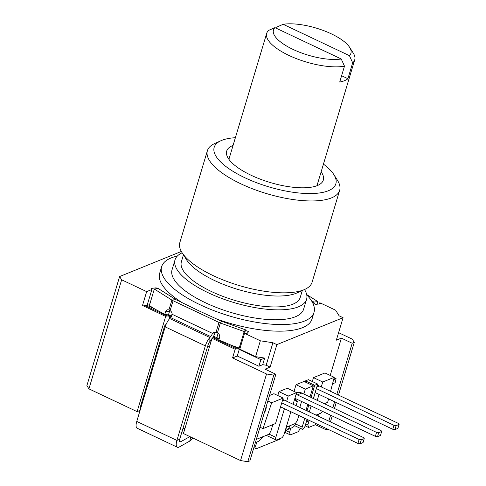 <?xml version="1.0" encoding="UTF-8"?>
<svg xmlns="http://www.w3.org/2000/svg" width="486" height="486" viewBox="0 0 486 486"><rect width="100%" height="100%" fill="white"/><g stroke="black" fill="none" stroke-linecap="round" stroke-linejoin="round"><path stroke-width="0.73" d="M296.059 394.444A8.839 7.594 67.9 0 1 297.317 394.918L376.535 432.382L378.709 432.722L381.668 431.513L381.067 430.541L301.849 393.077A8.839 7.594 -112.1 0 0 296.594 392.658M316.331 388.581L393.958 425.299L396.133 425.639L399.097 424.436L397.906 428.397L394.942 429.606L392.767 429.266L315.141 392.548M317.297 385.362A8.839 7.594 67.9 0 1 319.272 385.993L398.49 423.458L399.097 424.436M281.746 402.876L283.186 398.083L271.68 402.754L263.005 428.628L275.55 423.531L281.746 402.876L359.105 439.466L361.28 439.8L364.245 438.597L363.637 437.625L284.425 400.154A8.839 7.594 -112.1 0 0 282.737 399.577M381.668 431.513L380.477 435.48L377.519 436.683L378.709 432.722M330.553 391.327L334.24 377.33L324.976 372.95L313.476 377.622L312.31 381.516M285.665 430.256L285.464 431.951L284.711 432.254L290.318 434.915L298.161 431.726L300.427 428.403M290.318 434.915L289.565 432.321L290.786 428.257M310.001 396.928L313.33 385.829L304.066 381.449L296.047 384.705L294.036 391.418M253.88 447.563L256.341 448.724L279.863 439.168L280.392 438.396M256.341 448.724L255.587 446.13L256.802 442.072M283.186 398.083L273.916 393.703L269.505 395.495M237.271 356.007L258.886 366.231L260.873 359.622L239.252 349.398L237.271 356.007L232.563 357.915L266.535 373.983L273.782 375.113L275.872 374.263L265.064 369.153L270.119 367.094L266.164 365.229L262.689 364.682L264.67 358.073L255.587 356.657L239.774 349.185L236.378 348.778L235.157 349.27L211.999 338.317L213.214 337.819L236.378 348.778M330.201 375.423L341.391 338.128L336.336 340.182L343.08 317.71L276.862 344.623L270.119 367.094M305.153 425.839L308.616 427.48L315.414 424.715L315.779 423.5M318.014 416.046L318.585 414.133M308.616 427.48L307.863 424.886L309.078 420.821M293.113 404.267L296.6 392.627L287.335 388.247L278.97 391.649L277.804 395.537M284.444 408.677L275.841 437.339A3.681 1.373 115.3 0 0 276.012 439.958L266.747 435.578A3.681 1.373 -64.7 0 1 266.48 435.31M313.349 398.514L317.686 384.062L308.422 379.675L305.457 380.884L305.135 381.953M305.457 380.884L314.721 385.264L311.07 397.439M308.835 404.893L307.043 410.858M304.807 418.312L302.183 427.073A3.129 1.166 115.3 0 0 302.322 429.296A3.129 1.166 115.3 0 0 305.141 425.864L307.085 419.388M309.321 411.934L311.113 405.968M317.686 384.062L314.721 385.264M276.012 439.958A3.681 1.373 115.3 0 0 276.595 439.933L281.473 437.953A3.681 1.373 115.3 0 0 284.207 433.937L290.871 411.721M296.6 392.627L288.234 396.029L286.679 401.223M278.97 391.649L288.234 396.029M316.1 415.141L320.626 413.234A4.417 1.646 115.3 0 0 322.346 411.284M184.808 428.938L183.058 428.105M168.855 319.569L169.766 316.532L170.288 316.319L166.892 315.912L143.728 304.953L147.124 305.366L154.755 308.968M140.855 407.803L140.187 407.487L164.675 325.857L166.242 324.077M166.892 315.912L165.671 316.404L137.101 411.642L140.065 410.433M260.873 359.622L264.67 358.073M239.252 349.398L239.774 349.185L244.537 333.317L246.888 333.712L248.656 331.592L245.412 330.431M219.222 338.633L213.548 336.312M213.214 337.819L216.616 338.226L219.004 339.356M231.895 345.455L239.774 349.185M215.401 332.205A3.681 3.165 -112 0 0 215.341 332.29L214.63 333.906A9.574 3.572 -64.7 0 1 213.251 336.877L215.31 338.074M169.766 316.532L170.938 317.085M167.135 314.825L170.288 316.319M147.483 304.175L149.876 303.878M168.569 314.521L171.43 316.313M228.857 159.25A46.024 16.068 -163.3 0 1 228.87 159.214A46.024 16.068 -163.3 0 1 229.149 158.479M317.212 184.893A46.024 16.068 -163.3 0 1 317.036 185.664A46.024 16.068 -163.3 0 1 317.03 185.701M321.131 171.837A50.441 17.611 -163.3 0 1 321.112 183.356A50.441 17.611 -163.3 0 1 251.141 175.276A50.441 17.611 -163.3 0 1 226.743 155.04A50.441 17.611 -163.3 0 1 233.067 145.417M235.382 137.708A63.514 22.174 -163.3 0 0 220.93 140.721A63.514 22.174 -163.3 0 0 244.956 177.785A63.514 22.174 16.7 0 0 312.869 193.519A63.514 22.174 16.7 0 0 333.846 174.595A63.514 22.174 16.7 0 0 323.439 164.128M220.93 140.721L214.739 143.516A69.036 24.1 -163.3 0 0 207.4 150.69A69.036 24.1 -163.3 0 0 240.856 183.805A69.036 24.1 16.7 0 0 339.653 190.366A69.036 24.1 16.7 0 0 337.472 180.342L333.846 174.595M339.653 190.366L312.091 282.238A69.036 24.1 -163.3 0 1 304.752 289.413A69.036 24.1 -163.3 0 1 303.872 289.79A69.036 24.1 -163.3 0 1 213.293 275.684A69.036 24.1 -163.3 0 1 182.019 252.592A69.036 24.1 -163.3 0 1 179.838 242.563L207.4 150.69M182.019 252.592L186.612 259.864A62.044 21.657 -163.3 0 0 237.034 289.176A62.044 21.657 -163.3 0 0 296.12 293.295A62.044 21.657 16.7 0 0 296.91 292.955L304.752 289.413M302.304 290.519L300.233 297.414A62.044 21.657 16.7 0 1 292.845 304.2A62.044 21.657 -163.3 0 1 222.637 296.278A62.044 21.657 -163.3 0 1 181.381 261.76L183.453 254.858M175.033 259.852L172.062 269.766A68.672 23.972 -163.3 0 0 217.722 307.972A68.672 23.972 -163.3 0 0 295.427 316.744A68.672 23.972 16.7 0 0 303.604 309.236L306.581 299.321A68.672 23.972 16.7 0 1 298.404 306.83A68.672 23.972 -163.3 0 1 220.693 298.058A68.672 23.972 -163.3 0 1 175.033 259.852A68.672 23.972 -163.3 0 1 182.153 252.805M306.581 299.321A68.672 23.972 16.7 0 0 304.515 289.516M177.335 256.055A79.534 27.763 16.7 0 0 161.656 266.65A79.534 27.763 16.7 0 0 200.196 304.801A79.534 27.763 16.7 0 0 314.011 312.358A79.534 27.763 16.7 0 0 306.751 294.88M169.869 310.548A3.681 2.703 -96.9 0 0 169.523 311.35L168.527 314.655L167.008 314.843L164.815 314.302L155.234 309.272L149.366 305.585L154.335 289.049L158.308 288.569L175.865 299.613L198.446 310.621L221.78 321.325L245.582 329.848L244.543 333.323M161.656 266.65L159.675 273.26A79.534 27.763 16.7 0 0 181.606 302.328M181.345 251.456L119.623 276.54L121.646 279.796L146.657 291.624L151.887 289.498L151.164 288.441L156.134 287.827L157.47 288.672M217.613 319.357A79.534 27.763 16.7 0 0 312.024 318.968L314.011 312.358M319.454 303.914L319.812 302.723L320.535 303.78L315.566 304.394L312.443 302.426M319.812 302.723L335.626 310.202L339.125 315.839L343.08 317.71M276.862 344.623L272.907 342.752L260.344 340.795L244.537 333.317M172.117 313.81L171.376 316.289M213.002 336.98L212.795 337.679A9.574 3.572 -64.7 0 1 212.54 338.098M211.683 339.368A9.574 3.572 -64.7 0 1 210.705 340.589L209.861 341.537A3.681 1.373 115.3 0 0 208.13 344.75L179.692 439.289A3.681 1.373 115.3 0 0 179.856 441.914A3.681 1.373 115.3 0 0 180.616 441.804L189.886 436.604M215.341 332.29L212.552 333.414L212.2 333.997A3.681 1.373 -64.7 0 1 210.687 336.567L209.849 337.515A9.574 3.572 115.3 0 0 205.347 345.874L176.91 440.413A9.574 3.572 115.3 0 0 177.341 447.235A9.574 3.572 115.3 0 0 179.31 446.956L189.747 441.1A9.574 3.572 115.3 0 0 192.881 438.026M209.788 341.622L210.851 342.132M177.341 447.235L137.192 428.251A9.574 3.572 -64.7 0 1 136.76 421.423L165.197 326.884A9.574 3.572 -64.7 0 1 169.699 318.53L170.543 317.577A3.681 1.373 115.3 0 0 172.05 315.007L172.141 314.302A3.681 3.165 -112 0 0 170.094 310.663L168.909 310.019A3.681 2.703 -96.9 0 0 167.646 309.77A3.681 2.703 -96.9 0 0 165.556 311.83L164.815 314.302M154.335 289.049L171.898 300.093A5.893 2.047 16.7 0 0 173.083 300.737L218.992 322.449A5.893 2.047 16.7 0 0 220.365 323.02L244.172 331.537L239.203 348.073L231.239 345.224L218.852 339.86L219.593 337.387A3.681 3.414 -140.1 0 0 217.382 332.946L216.009 332.375A3.681 3.165 -112 0 0 213.84 332.357A3.681 3.165 -112 0 0 212.552 333.414L172.141 314.302M184.899 428.634L183.149 427.808M164.675 325.857L165.416 326.203M207.692 346.202L209.393 347.004M266.535 373.983L240.558 460.57L183.429 433.548L211.999 338.317M242.538 339.981L240.613 346.378L239.203 348.073M245.582 329.848L244.172 331.537M313.555 303.124L313.859 302.098L311.289 300.482M313.859 302.098L317.832 301.599L306.684 294.577M317.054 304.212L317.832 301.599M341.391 338.128L352.198 343.244L354.288 342.393L352.271 339.137L338.59 332.667M119.623 276.54L86.903 385.598L88.926 388.855L121.646 279.796M146.657 291.624L142.513 305.451L143.728 304.953M165.671 316.404L142.513 305.451M137.101 411.642L88.926 388.855M232.563 357.915L235.157 349.27M151.887 289.498L147.124 305.366M156.134 287.827L155.818 288.872M327.801 429.187L326.221 429.831L315.414 424.715M240.558 460.57L247.805 461.7L249.895 460.85L275.872 374.263M305.743 423.877L307.863 424.886M258.886 366.231L262.689 364.682M260.344 340.795L255.587 356.657M272.907 342.752L266.164 365.229M218.093 333.341L216.768 337.758M354.288 342.393L338.481 395.075M336.245 402.53L334.459 408.495M332.217 415.949L330.431 421.915M352.198 343.244L336.877 394.316M334.635 401.77L332.849 407.736M330.614 415.19L328.822 421.155M326.586 428.609L326.221 429.831M273.782 375.113L247.805 461.7M254.47 445.601L255.587 446.13M285.312 431.422L286.479 430.857L289.565 432.321M286.479 430.857L286.77 429.891M298.847 415.494L297.772 419.084A4.417 1.646 -64.7 0 1 295.931 422.662L295.725 423.355A8.469 7.278 67.9 0 1 291.807 427.838L286.582 429.964A8.469 7.278 -112.1 0 0 287.451 429.533C289.595 427.358 290.021 426.271 288.733 426.265L286.199 427.291M306.417 421.623L307.674 419.667M288.733 426.265L289.127 426.258M285.288 430.335A8.469 7.278 -112.1 0 0 286.582 429.964M272.853 424.624L271.285 429.849A4.417 1.646 -64.7 0 1 268.345 434.484L263.461 436.531L258.698 441.215A8.469 7.278 67.9 0 1 257.829 441.653L255.357 442.655M313.476 377.622L322.74 382.008L321.264 386.929M319.023 394.389L317.237 400.349M314.691 394.049L313.531 398.599M324.94 403.994L325.128 403.38M296.102 405.682L297.444 401.217L295.591 400.336L295.688 400.014A3.681 1.373 -64.7 0 1 295.792 399.243L295.925 398.806M295.761 400.798L296.697 401.242A3.681 1.373 -64.7 0 1 296.114 401.26A3.681 1.373 -64.7 0 1 295.688 400.385M296.697 401.242L297.122 401.065M324.326 403.708L327.649 402.353L328.56 398.897M334.24 377.33L322.74 382.008M313.33 385.829L305.311 389.086L303.835 394.012M305.973 410.348L307.766 404.382M301.599 401.466L299.807 407.432M296.047 384.705L305.311 389.086M294.832 398.526A4.417 3.797 67.9 0 1 296.126 398.885L375.344 436.349L377.519 436.683M376.535 432.382L375.344 436.349M280.556 406.843L357.921 443.426L360.09 443.767L363.054 442.564L364.245 438.597M396.133 425.639L394.942 429.606M393.958 425.299L392.767 429.266M359.105 439.466L357.921 443.426M361.28 439.8L360.09 443.767M267.865 400.95L271.68 402.754M259.992 427.206L263.005 428.628M266.091 406.873A8.839 7.594 -112.1 0 1 266.371 406.976L266.018 407.116M266.371 406.976L265.496 411.071L264.736 411.381M334.016 378.187A8.839 7.594 67.9 0 1 336.075 378.643L333.633 379.639M336.075 378.643L335.194 382.743L332.527 383.831M341.239 58.976L274.961 27.629A40.447 14.118 16.7 0 0 293.052 49.42A40.447 14.118 16.7 0 0 341.239 58.976L344.483 66.169L339.72 82.031A45.97 16.044 -163.3 0 0 347.915 78.702L341.615 75.725M349.659 47.385A40.447 14.118 16.7 0 1 349.428 55.647L283.15 24.3A40.447 14.118 16.7 0 1 320.924 29.622A40.447 14.118 16.7 0 1 349.659 47.385L353.286 53.132A45.97 16.044 -163.3 0 1 354.737 59.802A45.97 16.044 -163.3 0 1 352.672 62.84L347.915 78.702M274.961 27.629L268.746 30.351A45.97 16.044 -163.3 0 0 266.68 33.388L228.9 159.305M283.15 24.3L276.935 27.022L276.528 28.37M344.483 66.169A45.97 16.044 -163.3 0 1 288.951 55.44A45.97 16.044 -163.3 0 1 266.68 33.388M349.428 55.647L352.672 62.84M297.317 394.918L301.849 393.077M316.805 386.996L319.272 385.993M282.305 401.017L284.425 400.154M295.531 423.926L302.183 427.073M275.841 437.339L268.886 434.047M214.63 333.906L212.2 333.997M169.523 311.35L165.556 311.83M168.909 310.019L171.898 300.093L175.865 299.613M217.382 332.946L220.365 323.02L221.78 321.325M170.543 317.577L210.687 336.567M169.699 318.53L209.849 337.515L209.861 341.537M165.197 326.884L205.347 345.874M179.462 441.258L180.616 441.804M136.76 421.423L176.91 440.413L179.692 439.289M189.747 441.1L190.779 437.029M181.989 431.659L183.744 432.491M182.949 428.458L184.704 429.29M170.094 310.663L173.083 300.737M216.009 332.375L218.992 322.449M316.028 415.105L320.626 413.234M286.224 427.218L295.725 423.355M256.347 439.362L268.345 434.484M294.455 399.784L295.792 399.243M286.224 427.285L287.451 429.533M294.595 425.645L302.322 429.296M309.637 420.597L306.32 421.945M354.737 59.802L316.963 185.725"/></g></svg>
